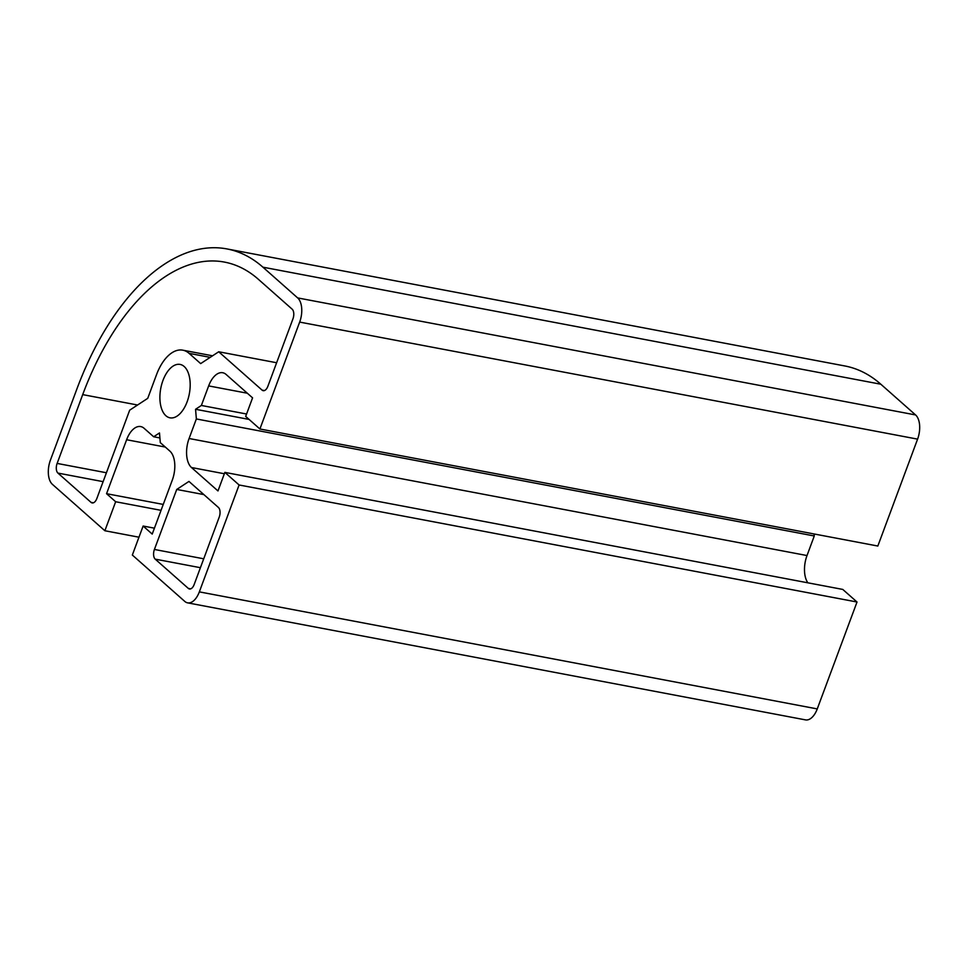 <?xml version="1.0" encoding="UTF-8"?>
<svg xmlns="http://www.w3.org/2000/svg" width="968" height="968" viewBox="0 0 968 968"><rect width="100%" height="100%" fill="white"/><g stroke="black" fill="none" stroke-linecap="round" stroke-linejoin="round"><path stroke-width="1.45" d="M162.963 380.448A27.177 14.544 -79.3 0 0 169.981 417.825A27.177 14.544 -79.3 0 0 187.114 401.817A27.177 14.544 -79.3 0 0 180.096 364.428A27.177 14.544 -79.3 0 0 162.963 380.448M196.359 418.95L195.56 409.282L201.38 405.459L208.652 385.905A22.337 11.955 100.7 0 1 222.737 372.74A22.337 11.955 100.7 0 1 226.101 374.447L252.575 397.86L245.678 416.409L259.908 428.993L299.669 322.09A18.61 9.958 -79.3 0 0 297.66 297.914L262.921 267.18A238.237 127.498 -79.3 0 0 226.984 248.933A238.237 127.498 -79.3 0 0 76.75 389.354L50.409 460.175A18.61 9.958 -79.3 0 0 52.417 484.351L104.871 530.742L115.652 501.739L106.553 493.692L126.614 439.738A22.337 11.955 100.7 0 1 140.699 426.573A22.337 11.955 100.7 0 1 144.075 428.279L153.67 436.762L159.49 432.95L160.289 442.618L169.884 451.112A22.337 11.955 100.7 0 1 172.292 480.128L152.218 534.082L143.119 526.035L132.338 555.039L184.791 601.418A18.61 9.958 -79.3 0 0 187.598 602.846A18.61 9.958 -79.3 0 0 199.335 591.871L239.096 484.98L857.019 602.011L842.777 589.427L224.866 472.384L217.969 490.933L191.482 467.52A22.337 11.955 100.7 0 1 189.087 438.504L196.359 418.95L814.282 535.982L814.112 533.961M143.119 526.035L154.42 528.165M187.598 602.846L805.521 719.889A18.61 9.958 -79.3 0 0 817.258 708.915L857.019 602.011M239.096 484.98L224.866 472.384M807.856 582.809A22.337 11.955 100.7 0 1 807.01 555.547L814.282 535.982M195.56 409.282L249.078 419.41M201.38 405.459L246.574 414.014M259.908 428.993L877.831 546.037L917.591 439.133A18.61 9.958 -79.3 0 0 915.583 414.945L880.832 384.223A238.237 127.498 -79.3 0 0 844.907 365.977L226.984 248.933M104.871 530.742L138.968 537.204M115.652 501.739L161.051 510.342M106.553 493.692L163.253 504.425M153.67 436.762L159.901 437.947M176.733 489.445L154.42 549.461A7.442 3.981 -79.3 0 0 155.219 559.141L188.312 588.399A7.442 3.981 -79.3 0 0 189.438 588.98A7.442 3.981 -79.3 0 0 194.132 584.587L219.216 517.142A7.442 3.981 -79.3 0 0 218.417 507.462L188.966 481.423L176.733 489.445L203.849 494.587M218.707 351.771L262.062 390.104A7.442 3.981 -79.3 0 0 263.175 390.685A7.442 3.981 -79.3 0 0 267.87 386.292L292.953 318.847A7.442 3.981 -79.3 0 0 292.154 309.179L258.396 279.316A224.842 120.322 -79.3 0 0 224.491 262.098A224.842 120.322 -79.3 0 0 82.703 394.617L57.124 463.418A7.442 3.981 -79.3 0 0 57.923 473.086L91.016 502.356A7.442 3.981 -79.3 0 0 92.142 502.924A7.442 3.981 -79.3 0 0 96.836 498.544L129.688 410.178L147.729 398.344L156.501 374.737A41.697 22.312 100.7 0 1 182.795 350.174A41.697 22.312 100.7 0 1 189.087 353.356L200.666 363.605L218.707 351.771L276.63 362.746M199.335 591.871L817.258 708.915M191.482 467.52L224.358 473.751M189.087 438.504L807.01 555.547M208.652 385.905L247.336 393.226M299.669 322.09L917.591 439.133M297.66 297.914L915.583 414.945M262.921 267.18L880.832 384.223M126.614 439.738L165.31 447.059M188.312 588.399L190.684 588.859M155.219 559.141L200.412 567.696M154.42 549.461L203.716 558.802M57.923 473.086L103.116 481.653M57.124 463.418L106.419 472.759M82.703 394.617L137.565 405.011M262.062 390.104L264.433 390.564M189.087 353.356L210.189 357.361M91.016 502.356L93.388 502.803M182.795 350.174L212.561 355.8"/></g></svg>
